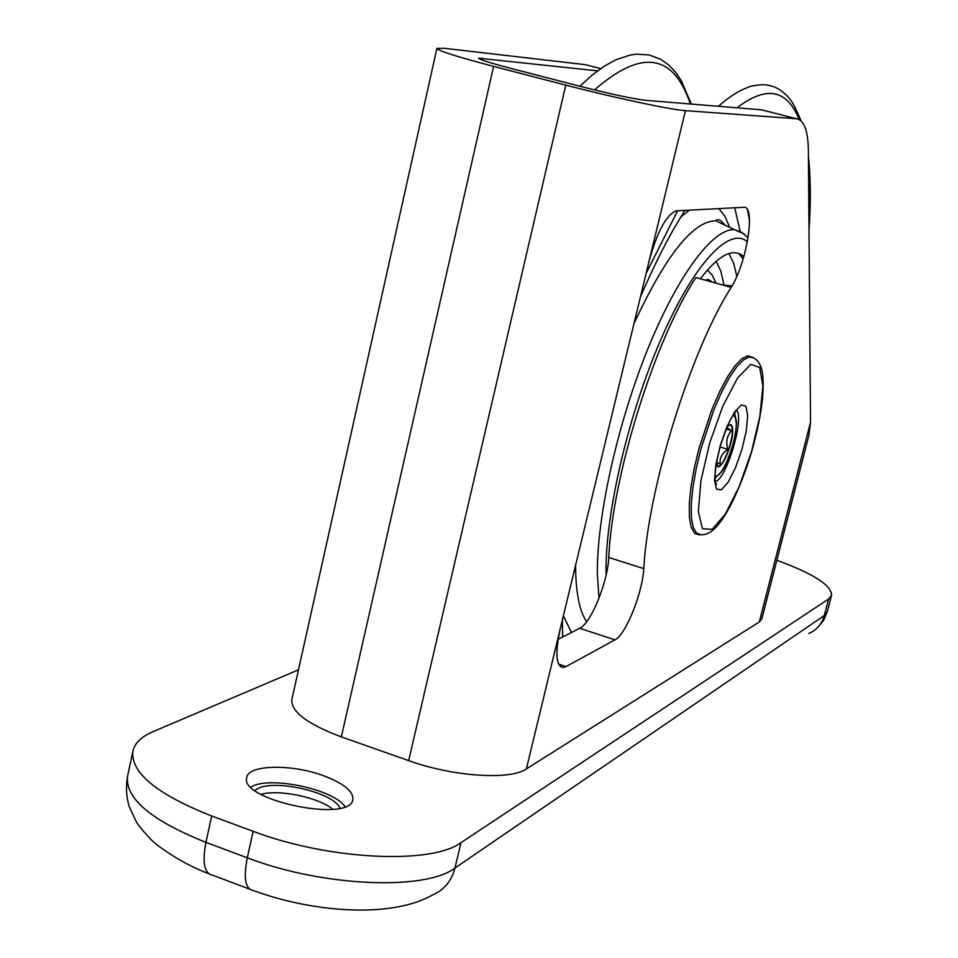 <?xml version="1.0" encoding="UTF-8"?>
<svg xmlns="http://www.w3.org/2000/svg" width="958" height="958" viewBox="0 0 958 958"><rect width="100%" height="100%" fill="white"/><g stroke="black" fill="none" stroke-linecap="round" stroke-linejoin="round"><path stroke-width="1.44" d="M722.667 285.005L732.032 285.915M700.358 278.778C717.123 256.912 730.595 248.805 740.785 254.457L743.803 256.732M716.572 462.163L720.248 464.163C719.374 458.175 721.925 453.242 727.9 449.362C725.661 442.093 726.859 435.83 731.505 430.573L726.847 427.639M727.9 449.362L720.081 447.015M731.505 430.573L726.272 429.016M436.896 48.403L291.843 699.627C290.957 711.734 307.446 724.152 341.335 736.882L408.671 760.628C452.894 776.639 510.195 780.363 526.385 768.927L759.299 621.993L761.814 618.916L809.019 434.86L810.516 422.203L808.384 151.196C808.121 130.767 804.133 119.954 796.433 118.744L685.437 110.649C671.534 109.883 613.3 97.524 565.783 85.118L493.598 66.389C457.146 56.809 438.249 50.81 436.896 48.403L444.512 48.307L585.458 64.689L600.69 68.593M345.024 806.624C333.695 789.344 270.419 775.812 251.463 786.698L250.864 787.021M339.982 808.157C334.114 792.601 274.659 778.686 257.319 788.829L254.816 790.434M332.857 809.306C318.583 797.343 279.113 789.105 260.863 794.326M796.433 118.744L761.646 109.835L645.56 100.327C632.699 98.758 611.12 94.147 580.823 86.495L509.68 68.066C489.742 62.821 479.359 59.54 478.545 58.187L597.541 70.868M566.022 666.564L563.256 667.475C555.951 666.265 554.933 653.44 560.202 628.963L648.961 261.606C657.08 231.908 666.157 214.999 676.192 210.868L743.731 207.287C756.101 205.024 746.665 263.701 731.158 287.376C690.79 350.604 648.255 487.191 643.776 568.609C642.543 593.038 625.718 634.867 614.952 639.848L566.022 666.564L558.538 664.074M558.083 639.357L579.71 628.292C590.882 623.478 607.839 581.901 608.773 557.472C612.27 476.114 654.673 340.186 695.915 277.533L731.158 287.376M700.31 534.768L694.61 533.271L691.233 527.367L689.425 517.392L689.305 503.776L690.934 487.143L694.227 468.318L699.041 448.284L712.165 408.767L719.781 391.367L727.565 376.757L735.121 365.669L742.067 358.579L748.078 355.753L753.335 357.681M776.854 560.286C813.294 573.626 831.532 585.29 831.568 595.289L828.634 598.99L461.002 842.645C431.615 864.703 328.845 860.152 253.151 831.305L211.706 816C157.028 794.374 130.743 772.819 132.851 751.335C134.623 743.18 141.413 736.594 153.208 731.565L298.489 669.822M323.505 775.705C343.575 783.309 353.37 791.224 352.855 799.439C350.999 823.377 238.949 800.313 246.745 777.489C248.338 764.544 291.855 763.861 323.505 775.705M720.967 284.538L723.386 284.825M707.806 280.862L713.423 282.43M707.435 270L712.237 275.185L715.961 283.137M716.153 261.259L720.847 271.162L723.913 284.706M728.906 253.547L733.648 263.175L736.846 276.299M738.75 253.499L743.109 259.079M606.127 575.087C604.486 517.416 627.694 416 660.649 340.006C693.58 263.749 729.721 225.717 747.36 241.859M599.013 598.199L597.361 574.297C596.63 518.038 617.108 424.921 647.428 349.945C677.749 274.838 713.171 228.064 734.523 229.704L744.342 234.051M586.655 621.694C579.901 611.887 576.225 594.798 575.638 570.465L575.602 565.244M633.968 323.66C665.798 255.247 693.101 220.963 715.877 220.783L726.883 226.04M571.471 632.508L563.376 615.814M680.707 217.095L689.485 210.149M718.811 208.605L724.955 216.292L729.697 227.393M734.738 207.754L740.115 231.129M747.527 209.934L749.503 220.663M646.099 273.437L677.605 210.772M736.965 107.811C766.352 85.37 787.069 89.262 799.104 119.475M808.48 163.064C810.205 181.613 810.372 202.617 808.971 226.064M594.547 89.932C641.501 48.822 673.438 53.504 690.359 104.003M716.524 462.355C717.386 478.521 733.361 446.32 732.666 430.01C732.379 424.023 730.523 423.053 727.074 427.088M726.966 427.34L728.26 425.903C730.774 423.963 732.116 425.424 732.283 430.31C732.882 443.207 721.218 471.061 717.53 465.396L716.536 462.235M733.098 415.221L735.385 417.341L736.235 423.113C737.025 441.267 721.206 480.617 715.039 475.587M753.994 358.124L749.587 356.927L743.636 359.729L736.75 366.77L729.254 377.787L721.542 392.289L713.997 409.557L700.969 448.775L696.191 468.666L692.909 487.347L691.293 503.848L691.389 517.356L693.173 527.259L696.514 533.115L701.232 534.744C706.968 534.947 712.644 531.594 718.237 524.685C722.368 519.188 723.158 518.901 731.026 504.567C738.786 489.095 745.659 471.48 751.659 451.721C757.107 432.561 760.736 414.814 762.544 398.48C763.682 383.416 763.215 373.165 761.155 367.752C759.047 361.142 755.179 357.526 749.587 356.927L746.605 356.077M720.332 445.326L715.865 464.51L714.512 480.174L716.512 489.167L721.398 489.825L728.14 482.197L735.421 467.899L741.851 449.721L746.222 431.124L747.695 415.616L745.947 406.24L741.253 404.935L734.487 412.156L727.002 426.573L720.332 445.326M715.482 482.305L716.452 484.041C717.195 486.101 710.692 482.688 720.56 445.35C725.553 430.274 729.493 420.622 732.391 416.395L736.522 410.275C744.881 417.556 726.487 479.407 715.339 481.527M751.515 451.697L739.217 486.532L725.242 514.207L712.141 529.403L702.477 528.72L698.358 511.596L700.873 481L709.639 443.135L722.835 406.144L737.576 377.991L750.737 364.363L759.694 367.489L762.891 386.062L759.922 416.059L751.515 451.697M482.377 58.103L481.958 59.983M579.71 628.292L614.952 639.848M643.776 568.609L608.773 557.472M249.487 889.084L212.832 875.253C204.365 873.816 202.066 862.847 205.934 842.357C151.424 820.551 125.282 798.613 127.51 776.567L127.618 776.028M808.708 633.561C816.671 630.077 821.868 624.053 824.323 615.503L454.954 868.032C451.517 881.144 443.925 890.174 432.202 895.119C393.367 917.417 317.17 913.812 253.559 890.617C245.392 889.299 243.296 878.354 247.284 857.781L205.934 842.357L211.706 816M461.002 842.645L454.954 868.032C425.448 890.832 322.75 886.857 247.284 857.781L253.151 831.305M831.568 595.289L827.281 611.683L824.323 615.503L828.634 598.99M341.335 736.882L493.598 66.389M408.671 760.628L565.783 85.118M759.299 621.993L810.516 422.203M526.385 768.927L560.202 628.963M648.961 261.606L685.437 110.649M706.597 280.514C706.836 278.682 708.74 279.209 712.309 282.119M724.99 225.142C720.655 219.777 717.626 218.316 715.877 220.783L734.523 229.704L741.133 231.968L748.102 237.608M562.633 637.034L562.358 620.077M640.423 296.956C651.955 270.276 663.175 247.427 674.049 228.399L684.874 210.389M718.476 106.302C729.972 95.956 741.181 89.178 752.102 85.945C766.52 83.633 765.969 85.082 771.837 86.1C776.303 87.202 781.441 90.471 787.248 95.932C791.308 100.901 792.35 100.374 801.08 120.852M808.432 156.549C810.731 177.901 810.923 202.545 809.007 230.459M579.841 86.244L592.032 75.179L604.031 66.353L615.802 59.827L629.837 55.121L636.519 54.163L649.057 54.953L660.493 59.192L668.313 64.629L675.174 71.73L681.162 80.4L691.293 104.075M716.907 464.151L716.572 462.091M715.039 478.174L722.116 471.049C726.966 464.582 736.019 440.931 736.534 421.987L734.546 413.018M563.256 667.475L560.226 666.457M694.897 533.522L699.376 534.911M208.593 873.648C181.361 863.374 156.441 845.627 150.214 838.717C142.407 830.323 137.713 824.551 136.108 821.401L129.174 806.456C126.3 796.924 125.749 786.961 127.51 776.567L132.851 751.335M827.281 611.683L823.365 620.724L817.09 628.041"/></g></svg>
